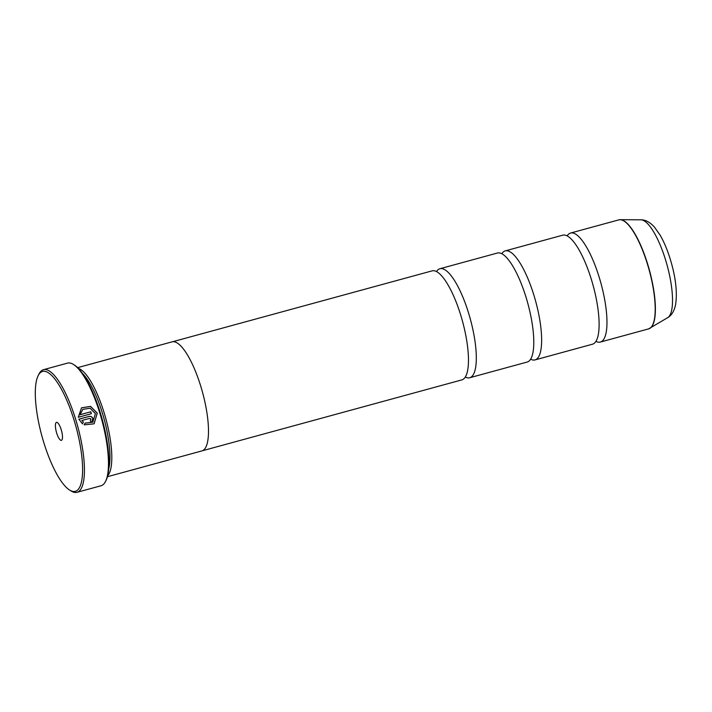 <?xml version="1.0" encoding="UTF-8"?>
<svg xmlns="http://www.w3.org/2000/svg" width="712" height="712" viewBox="0 0 712 712"><rect width="100%" height="100%" fill="white"/><g stroke="black" fill="none" stroke-linecap="round" stroke-linejoin="round"><path stroke-width="1.07" d="M530.618 359.204A56.506 16.065 -105.3 0 0 535.024 359.907L592.509 344.199A56.506 16.065 -105.3 0 0 597.03 339.179A56.506 16.065 -105.3 0 0 591.263 279.095A56.506 16.065 -105.3 0 0 569.182 237.212A56.506 16.065 -105.3 0 0 562.738 235.183L505.253 250.882A56.506 16.065 -105.3 0 0 501.818 253.73M465.301 377.04A56.506 16.065 -105.3 0 0 469.697 377.743L527.183 362.043A56.506 16.065 -105.3 0 0 531.704 357.024A56.506 16.065 -105.3 0 0 525.937 296.94A56.506 16.065 -105.3 0 0 503.856 255.056A56.506 16.065 -105.3 0 0 497.412 253.027L439.927 268.727A56.506 16.065 -105.3 0 0 436.492 271.575M202.359 450.758L461.866 379.888A56.506 16.065 -105.3 0 0 466.378 374.868A56.506 16.065 -105.3 0 0 460.611 314.775A56.506 16.065 -105.3 0 0 438.53 272.892A56.506 16.065 -105.3 0 0 432.086 270.872L172.58 341.742M81.462 407.851L90.531 406.454L97.224 413.183L94.153 423.685M85.075 423.168L92.782 422.189L85.111 423.097L84.158 424.868L93.966 423.836L97.295 413.147L90.584 406.392L81.515 407.816L78.276 417.285L91.359 413.708A63.564 18.067 -105.3 0 0 90.753 411.794L80.038 414.722L82.814 409.373L90.068 408.243L95.417 413.645L92.782 422.189M90.949 419.057L90.291 420.294A63.564 18.067 74.7 0 1 90.842 422.252L91.821 421.762L92.827 418.549C92.142 416.823 90.914 416.111 89.142 416.404L78.872 419.208L82.45 423.836L83.393 422.074L81.827 420.498L89.721 418.345L90.949 419.057M78.881 419.243L89.071 416.458C90.842 416.164 92.071 416.876 92.756 418.603L91.848 421.735M73.941 419.697A62.158 17.667 -105.3 0 0 38.252 375.473A62.158 17.667 -105.3 0 0 43.939 443.015A62.158 17.667 -105.3 0 0 69.527 489.998A62.158 17.667 -105.3 0 0 73.941 419.697M38.252 375.473L39.089 373.845A63.564 18.067 74.7 0 1 43.503 369.679A63.564 18.067 74.7 0 1 75.588 419.074A63.564 18.067 74.7 0 1 76.994 492.321A63.564 18.067 74.7 0 1 71.075 490.977L69.527 489.998M56.693 433.101A9.327 2.652 -105.3 0 0 62.042 439.74A9.327 2.652 -105.3 0 0 61.196 429.603A9.327 2.652 -105.3 0 0 57.352 422.563A9.327 2.652 -105.3 0 0 56.693 433.101M61.259 429.825A5.082 1.442 -105.3 0 0 61.633 431.241A5.082 1.442 -105.3 0 0 61.713 431.49M73.461 364.455L74.386 365.042A62.718 17.827 74.7 0 1 100.214 412.453A62.718 17.827 74.7 0 1 105.954 480.609L105.447 481.588A63.564 18.067 -105.3 0 0 99.636 412.506A63.564 18.067 -105.3 0 0 73.461 364.455A63.564 18.067 -105.3 0 0 67.542 363.111L43.503 369.679M108.669 469.119A55.118 15.664 -105.3 0 0 102.297 412.809A55.118 15.664 -105.3 0 0 82.574 373.551M107.663 475.758A56.533 16.065 -105.3 0 0 103.943 412.186A56.533 16.065 -105.3 0 0 78.329 368.353M595.944 341.36A56.506 16.065 -105.3 0 0 600.349 342.063A56.506 16.065 -105.3 0 0 599.103 276.95A56.506 16.065 -105.3 0 0 570.579 233.047A56.506 16.065 -105.3 0 0 567.144 235.886M535.024 359.907A56.506 16.065 -105.3 0 0 533.778 294.795A56.506 16.065 -105.3 0 0 505.253 250.882M107.414 476.72L201.879 450.918A56.533 16.065 -105.3 0 0 200.624 385.779A56.533 16.065 -105.3 0 0 172.082 341.849L77.626 367.65M469.697 377.743A56.506 16.065 -105.3 0 0 468.452 312.639A56.506 16.065 -105.3 0 0 439.927 268.727M76.994 492.321L101.033 485.753A63.564 18.067 -105.3 0 0 105.447 481.588M83.393 422.074L81.827 420.498M83.322 422.127L82.387 423.889M82.761 409.418L80.038 414.722M79.966 414.776L90.753 411.794M90.682 411.848A63.564 18.067 74.7 0 1 91.287 413.734M600.349 342.063L648.587 328.891A56.506 16.065 -105.3 0 0 647.341 263.778A56.506 16.065 -105.3 0 0 618.817 219.875L620.303 219.679A56.479 16.056 74.7 0 1 647.537 263.725A56.479 16.056 74.7 0 1 649.967 328.294A56.479 16.056 74.7 0 1 649.282 328.641M619.538 219.732A56.479 16.056 74.7 0 1 620.303 219.679L640.898 219.821C645.446 219.768 649.931 222.153 654.346 226.977L660.122 235.147C663.993 241.858 667.358 249.823 670.214 259.035C675.688 276.995 677.477 292.214 675.581 304.674C674.282 311.019 671.63 315.363 667.634 317.703A50.899 14.463 -105.3 0 0 665.444 259.515A50.899 14.463 -105.3 0 0 640.898 219.821M618.817 219.875L570.579 233.047M667.634 317.703L648.587 328.891"/></g></svg>
